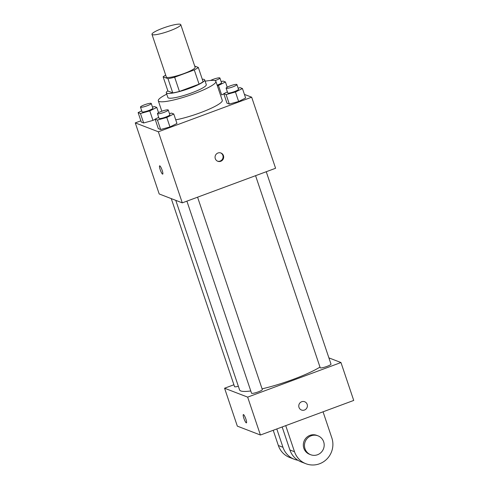 <?xml version="1.0" encoding="UTF-8"?>
<svg xmlns="http://www.w3.org/2000/svg" width="489" height="489" viewBox="0 0 489 489"><rect width="100%" height="100%" fill="white"/><g stroke="black" fill="none" stroke-linecap="round" stroke-linejoin="round"><path stroke-width="0.73" d="M169.83 30.825A15.19 2.414 161.4 0 1 151.969 34.34A15.19 2.414 161.4 0 1 165.594 27.207A15.19 2.414 161.4 0 1 180.765 24.646A15.19 2.414 161.4 0 1 169.83 30.825M180.765 24.646L195.117 67.293A15.19 2.414 161.4 0 1 184.182 73.472A15.19 2.414 161.4 0 1 166.321 76.981L151.969 34.34M179.432 91.437A19.609 3.111 161.4 0 1 172.77 92.91L167.91 91.033L163.124 76.822L167.984 78.692A19.609 3.111 161.4 0 0 174.652 77.219L179.432 91.437L199.072 84.157A19.609 3.111 161.4 0 0 203.094 81.663L198.308 67.451L194.701 66.064M163.124 76.822A19.609 3.111 161.4 0 1 165.692 75.117M174.652 77.219L194.286 69.939A19.609 3.111 161.4 0 0 198.308 67.451M172.77 92.91L167.984 78.692M199.072 84.157L194.286 69.939M167.831 90.795A20.257 3.215 -18.6 0 0 166.303 92.812A20.257 3.215 -18.6 0 0 166.841 93.271A20.257 3.215 -18.6 0 0 188.338 88.778A20.257 3.215 -18.6 0 0 204.695 79.89A20.257 3.215 -18.6 0 0 202.263 79.206M204.695 79.89L206.291 84.628A20.257 3.215 161.4 0 1 191.712 92.867A20.257 3.215 161.4 0 1 168.436 98.008A20.257 3.215 161.4 0 1 167.898 97.549L166.303 92.812M205.148 81.223A30.379 4.823 161.4 0 1 215.887 81.4A30.379 4.823 161.4 0 1 194.023 93.76A30.379 4.823 161.4 0 1 158.302 100.777A30.379 4.823 161.4 0 1 166.755 94.139M215.887 81.4L222.269 100.349A30.379 4.823 161.4 0 1 200.398 112.708A30.379 4.823 161.4 0 1 175.747 119.848M141.712 110.814L138.124 112.598L141.309 122.073L143.644 122.971L152.971 120.398L155.166 119.304L152.971 120.398L149.787 110.917L156.786 107.446L154.451 106.547L152.47 107.091M221.645 94.939L223.84 93.845L221.645 94.939L218.455 85.459L225.453 81.987L223.125 81.088L221.144 81.632M140.887 120.807L135.276 122.892L158.363 131.785L251.67 97.195L244.421 94.401M158.705 117.36L155.117 119.145L158.302 128.619L160.636 129.518L169.964 126.944L176.963 123.466L173.772 113.992L171.443 113.093L169.463 113.637M227.379 91.901L223.785 93.686L226.975 103.161L229.31 104.059L238.638 101.486L245.637 98.008L242.446 88.533L240.117 87.635L238.137 88.179M135.276 122.892L159.194 193.962L182.281 202.856L158.363 131.785M162.183 170.368A4.432 0.825 69.7 0 1 162.715 174.133A4.432 0.825 69.7 0 1 160.404 170.264A4.432 0.825 69.7 0 1 159.634 165.826A4.432 0.825 69.7 0 1 162.183 170.368M182.281 202.856L275.588 168.265L251.67 97.195M220.765 161.278A4.432 4.297 -68.9 0 1 215.362 155.588A4.432 4.297 -68.9 0 1 223.681 157.146A4.432 4.297 -68.9 0 1 220.765 161.278M220.667 152.898A4.432 4.297 -68.9 0 1 217.489 161.144M162.715 174.133A4.432 0.825 69.7 0 1 160.404 170.264A4.432 0.825 69.7 0 1 159.634 165.826M319.989 367.086A45.575 7.237 161.4 0 1 293.162 379.378A45.575 7.237 161.4 0 1 262.08 388.841M250.79 390.974A45.575 7.237 161.4 0 1 239.579 389.916L175.783 200.349M255.576 175.685L320.209 367.74A5.691 0.905 -18.6 0 0 325.888 366.781A5.691 0.905 -18.6 0 0 330.998 364.109L266.254 171.725M238.351 386.267A5.691 0.905 161.4 0 1 234.543 386.652L171.26 198.607M197.58 197.183L262.324 389.568A5.691 0.905 161.4 0 1 258.229 391.878A5.691 0.905 161.4 0 1 251.535 393.199L186.902 201.144M260.417 435.027L237.33 426.133L224.573 388.229L233.907 384.764L224.573 388.229L247.66 397.123L340.967 362.532L328.901 357.881L340.967 362.532L353.724 400.436L260.417 435.027L247.66 397.123L340.967 362.532M223.785 93.686L226.12 94.585L235.447 92.005L242.446 88.533M236.914 84.554L238.51 89.291A5.691 0.905 161.4 0 1 234.414 91.608A5.691 0.905 161.4 0 1 227.721 92.922L226.126 88.185A5.691 0.905 161.4 0 1 231.236 85.514A5.691 0.905 161.4 0 1 236.914 84.554A5.691 0.905 161.4 0 1 232.819 86.871A5.691 0.905 161.4 0 1 226.126 88.185M226.975 103.161L229.31 104.059L226.12 94.585M229.31 104.059L238.638 101.486L235.447 92.005M238.638 101.486L245.637 98.008M217.361 85.764L218.455 85.459M210.6 80.453A5.691 0.905 161.4 0 1 216.389 78.319A5.691 0.905 161.4 0 1 219.922 78.008L221.517 82.745A5.691 0.905 161.4 0 1 217.422 85.062A5.691 0.905 161.4 0 1 217.153 85.159M227.214 87.207L225.453 81.987M219.922 78.008A5.691 0.905 161.4 0 1 215.826 80.324A5.691 0.905 161.4 0 1 214.909 80.648M155.117 119.145L157.446 120.043L166.78 117.464L173.772 113.992M168.247 110.013L169.842 114.75A5.691 0.905 161.4 0 1 165.74 117.067A5.691 0.905 161.4 0 1 159.053 118.381L157.458 113.644A5.691 0.905 161.4 0 1 162.562 110.972A5.691 0.905 161.4 0 1 168.247 110.013A5.691 0.905 161.4 0 1 164.145 112.329A5.691 0.905 161.4 0 1 157.458 113.644M158.302 128.619L160.636 129.518L157.446 120.043M160.636 129.518L169.964 126.944L166.78 117.464M169.964 126.944L176.963 123.466M138.124 112.598L140.453 113.497L149.787 110.917M151.254 103.466L152.849 108.203A5.691 0.905 161.4 0 1 148.748 110.52A5.691 0.905 161.4 0 1 142.061 111.834L140.465 107.097A5.691 0.905 161.4 0 1 145.569 104.426A5.691 0.905 161.4 0 1 151.254 103.466A5.691 0.905 161.4 0 1 147.158 105.783A5.691 0.905 161.4 0 1 140.465 107.097M141.309 122.073L143.644 122.971L140.453 113.497M143.644 122.971L152.971 120.398M158.54 112.666L156.786 107.446M301.487 410.02A4.432 4.297 111.1 0 0 307.092 407.429A4.432 4.297 111.1 0 0 304.678 401.75A4.432 4.297 -68.9 0 1 307.092 407.429A4.432 4.297 -68.9 0 1 298.999 407.398A4.432 4.297 -68.9 0 1 304.678 401.75M243.351 414.58A4.432 0.825 -110.3 0 0 243.999 418.688A4.432 0.825 -110.3 0 0 246.285 422.881A4.432 0.825 69.7 0 1 243.993 418.682A4.432 0.825 69.7 0 1 243.345 414.58A4.432 0.825 69.7 0 1 245.661 418.45A4.432 0.825 69.7 0 1 246.425 422.887A4.432 0.825 69.7 0 1 246.285 422.881A4.432 0.825 -110.3 0 0 246.432 422.887M224.573 388.229L247.66 397.123M282.159 426.97L289.898 449.966A20.257 19.639 111.1 0 0 301.273 461.946L305.894 463.725A20.257 19.639 -68.9 0 1 294.512 451.744L285.729 425.644M297.942 460.271A20.257 19.639 -68.9 0 1 294.347 459.281A20.257 19.639 -68.9 0 1 282.972 447.294L276.798 428.957M310.686 454.721L309.531 454.275A10.128 9.823 -68.9 0 1 304.011 441.298A10.128 9.823 -68.9 0 1 316.817 435.375L317.972 435.821A10.128 9.823 -68.9 0 1 324.189 445.308A10.128 9.823 -68.9 0 1 317.52 454.746A10.128 9.823 -68.9 0 1 310.686 454.721A10.128 9.823 -68.9 0 1 305.167 441.738A10.128 9.823 -68.9 0 1 317.972 435.821M323.052 411.805L331.835 437.906A20.257 19.639 -68.9 0 1 326.774 459.147A20.257 19.639 -68.9 0 1 305.894 463.725M294.347 459.281L289.732 457.502A20.257 19.639 -68.9 0 1 278.351 445.516L273.223 430.277M289.898 449.966L294.512 451.744M278.351 445.516L282.972 447.294M161.816 111.235L158.302 100.777"/></g></svg>
